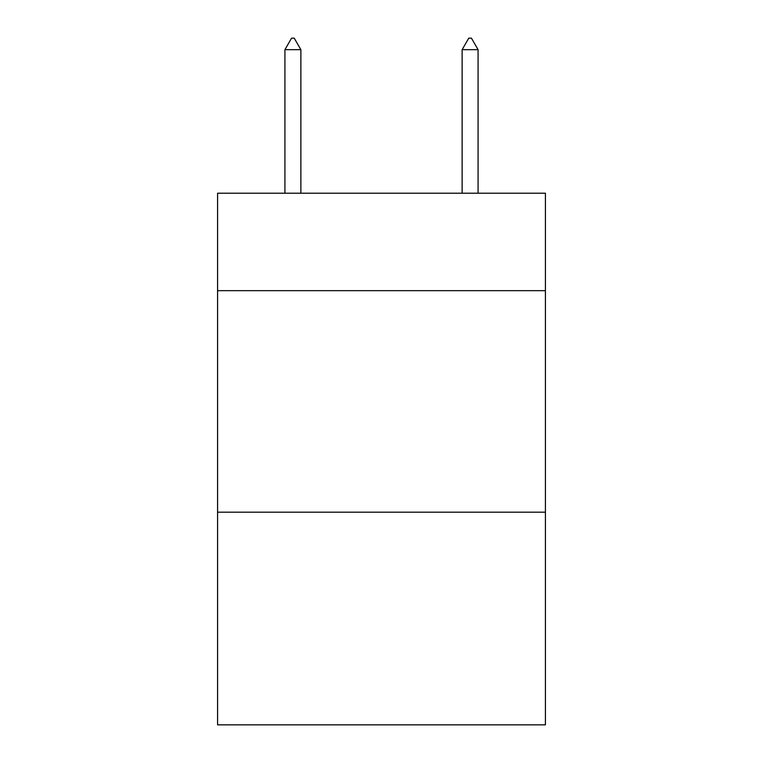 <?xml version="1.0" encoding="UTF-8"?>
<svg xmlns="http://www.w3.org/2000/svg" width="763" height="763" viewBox="0 0 763 763"><rect width="100%" height="100%" fill="white"/><g stroke="black" fill="none" stroke-linecap="round" stroke-linejoin="round"><path stroke-width="1.14" d="M545.421 290.674L545.421 193.211L217.579 193.211L217.579 290.674L545.421 290.674L545.421 724.85L217.579 724.85L217.579 290.674M545.421 512.192L217.579 512.192M300.87 49.671L294.222 38.15L291.561 38.15L284.923 49.671L300.87 49.671L300.87 193.211M284.923 49.671L284.923 193.211M468.778 38.15L471.439 38.15L478.077 49.671L462.13 49.671L468.778 38.15M478.077 193.211L478.077 49.671M462.13 193.211L462.13 49.671"/></g></svg>
